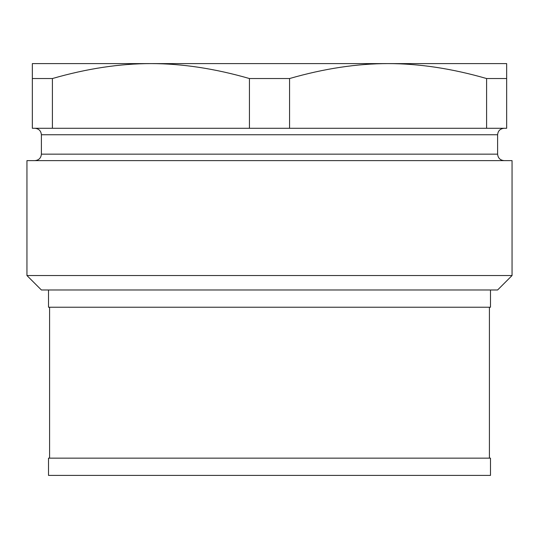 <?xml version="1.0" encoding="UTF-8"?>
<svg xmlns="http://www.w3.org/2000/svg" width="539" height="539" viewBox="0 0 539 539"><rect width="100%" height="100%" fill="white"/><g stroke="black" fill="none" stroke-linecap="round" stroke-linejoin="round"><path stroke-width="0.81" d="M48.51 475.398L490.49 475.398L490.49 458.15L48.51 458.15L48.51 475.398M388.08 63.602L506.66 63.602L506.66 78.539L486.596 78.539C452.059 68.581 419.221 63.602 388.08 63.602C356.939 63.602 324.101 68.581 289.564 78.539L289.564 128.282L32.34 128.282L32.34 63.602L388.08 63.602M486.596 78.539L486.596 128.282L289.564 128.282M289.564 78.539L249.436 78.539C214.899 68.581 182.061 63.602 150.92 63.602C119.779 63.602 86.941 68.581 52.404 78.539L52.404 128.282M249.436 78.539L249.436 128.282M52.404 78.539L32.34 78.539M486.596 128.282L506.66 128.282L506.66 78.539M269.5 160.622L26.95 160.622L26.95 275.537L512.05 275.537L512.05 160.622L269.5 160.622M512.05 275.537L497.605 289.982L41.395 289.982L26.95 275.537M48.51 289.982L48.51 307.23L490.49 307.23L490.49 289.982M489.412 307.23L489.412 458.15M504.073 128.282C500.165 128.686 498.009 130.842 497.605 134.75L41.395 134.75C40.991 130.842 38.835 128.686 34.927 128.282M41.395 134.75L41.395 154.154L497.605 154.154C498.009 158.062 500.165 160.218 504.073 160.622M497.605 134.75L497.605 154.154M41.395 154.154C40.991 158.062 38.835 160.218 34.927 160.622M49.588 307.23L49.588 458.15"/></g></svg>
